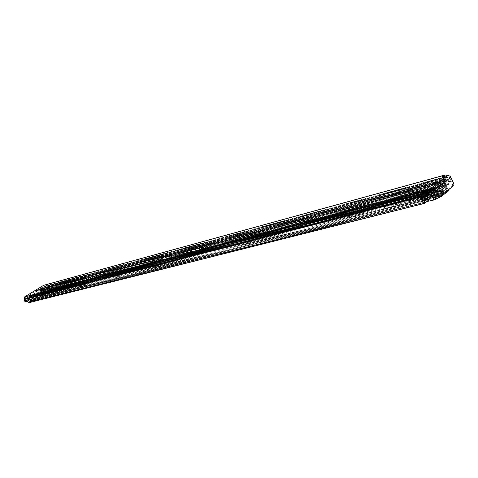 <?xml version="1.0" encoding="UTF-8"?>
<svg xmlns="http://www.w3.org/2000/svg" width="478" height="478" viewBox="0 0 478 478"><rect width="100%" height="100%" fill="white"/><g stroke="black" fill="none" stroke-linecap="round" stroke-linejoin="round"><path stroke-width="0.36" stroke-dasharray="2.39 1.79" d="M425.3 202.469L29.272 302.174L29.021 302.64M448.842 184.556L449.075 184.114L48.935 289.997L448.842 184.556M423.484 188.015C425.749 186.713 426.95 186.348 427.093 186.91L426.866 187.107C424.601 188.41 423.394 188.774 423.251 188.213L423.484 188.015M405.404 192.413L405.959 192.58L403.623 193.757L403.068 193.59L405.404 192.413M411.934 190.537L412.675 190.758L409.634 192.281L408.899 192.066L411.934 190.537M282.265 225.395L280.144 226.518L282.265 225.395M287.254 223.949L287.738 224.08L284.978 225.538L284.494 225.407L287.254 223.949M167.27 256.196L165.358 257.242L167.27 256.196M170.993 255.103L168.513 256.459L170.993 255.103M83.698 278.501L81.445 279.75L83.698 278.501M51.893 287.021L49.724 288.228L51.893 287.021M49.264 287.804L47.597 288.736L49.264 287.804M41.245 289.877L39.112 291.066L41.245 289.877M37.547 290.947L35.904 291.861L37.547 290.947M442.21 176.854L442.765 178.085L444.271 176.962L446.942 179.609L447.85 181.347L448.131 184.4L48.852 289.949L48.057 287.057L48.834 286.573L46.653 287.164L46.336 289.166L44.191 289.59L44.012 288.604L45.87 288.294L45.87 287.648L43.922 286.268L25.071 297.812L25.095 300.441L25.537 300.799L26.852 299.168L27.575 299.831L25.782 301.785M48.834 286.573L48.218 288.712L46.372 289.005L46.193 288.019L48.051 287.702L48.057 287.057L45.87 287.648M26.421 300.387L27.234 299.891L27.772 300.214L28.997 298.613L29.72 299.282L27.921 301.242L26.421 300.387L24.253 300.955M29.272 302.174L425.289 202.296M424.906 201.704L28.997 301.738L27.27 299.879L25.095 300.441M432.267 186.247L431.479 186.008L434.568 184.472L437.758 183.618L438.559 183.851L435.458 185.392L432.267 186.247L431.568 184.711M399.351 193.907L400.062 194.116L397.051 195.639L394.105 196.428L393.406 196.219L396.411 194.695L399.351 193.907L398.933 192.998M42.811 290.146L46.097 288.646L42.811 290.146L42.333 289.25M430.564 190.674L448.322 176.914L443.124 178.324L442.437 176.806M442.765 178.085L443.124 178.324M46.653 287.164L43.659 285.3M445.388 175.994L446.315 177.422C448.382 178.892 449.302 181.12 449.075 184.114M48.093 287.045L48.905 286.543L49.64 289.716M48.905 286.543L46.683 287.147M448.322 176.914L449.511 177.577L431.765 191.361M453.915 183.916L452.541 184.281L449.511 177.577M452.541 184.281L452.391 185.99L453.771 185.631M437.513 198.472L436.127 198.824L452.391 185.99M26.427 300.399L27.27 299.879M28.997 301.738L29.272 302.072M29.72 299.282L27.575 299.831M28.997 298.613L26.852 299.168M46.193 288.019L44.012 288.604M46.372 289.005L44.191 289.59M405.81 204.405L405.081 204.166L407.453 202.308C409.628 201.053 410.793 200.7 410.949 201.256L408.582 203.108L405.81 204.405M405.123 202.923L404.4 202.684L406.772 200.838C408.947 199.583 410.112 199.224 410.267 199.774L407.895 201.62L405.123 202.923M393.537 205.97L394.075 206.143L391.769 207.315L391.231 207.141L393.537 205.97M392.862 204.518L393.4 204.692L391.094 205.863L390.556 205.689L392.862 204.518M387.801 207.315L388.483 207.536L385.513 209.047L384.832 208.826L387.801 207.315M387.126 205.869L387.813 206.09L384.838 207.601L384.157 207.38L387.126 205.869M352.83 216.247L353.487 216.456L350.374 218.064L349.723 217.854L352.83 216.247M352.178 214.867L352.83 215.07L349.717 216.677L349.065 216.474L352.178 214.867M245.877 243.864L243.834 244.963L245.877 243.864M245.28 242.651L243.23 243.75L245.28 242.651M250.412 242.585L250.836 242.71L247.759 244.013L250.412 242.585M249.815 241.372L250.233 241.492L247.574 242.914L247.156 242.794L249.815 241.372M155.517 267.053L153.641 268.086L155.517 267.053M154.968 265.983L153.091 267.017L154.968 265.983M159.102 266.031L156.665 267.375L159.102 266.031M158.553 264.961L156.115 266.3L158.553 264.961M117.791 276.732L115.987 277.73L117.791 276.732M117.265 275.728L115.461 276.726L117.265 275.728M121.012 275.812L118.675 277.109L121.012 275.812M120.486 274.802L118.144 276.099L120.486 274.802M78.703 286.764L76.982 287.726L78.703 286.764M78.201 285.82L76.48 286.782L78.201 285.82M81.565 285.94L79.33 287.188L81.565 285.94M81.063 284.996L78.828 286.238L81.063 284.996M85.652 284.864L83.238 286.208L85.652 284.864M85.144 283.908L82.73 285.252L85.144 283.908M65.856 290.062L64.166 291.006L65.856 290.062M65.367 289.136L63.67 290.08L65.367 289.136M68.611 289.268L66.412 290.493L68.611 289.268M68.115 288.342L65.916 289.566L68.115 288.342M53.548 293.217L51.881 294.149L53.548 293.217M53.064 292.315L51.391 293.247L53.064 292.315M56.195 292.458L54.026 293.665L56.195 292.458M55.705 291.55L53.542 292.757L55.705 291.55M51.367 293.695L49.216 294.896L51.367 293.695M50.889 292.799L48.732 294L50.889 292.799M47.812 294.609L45.667 295.804L47.812 294.609M47.334 293.713L45.189 294.914L47.334 293.713M44.281 295.518L42.148 296.707L44.281 295.518M43.803 294.627L41.67 295.822L43.803 294.627M42.166 295.559L37.057 298.415L42.166 295.559M41.694 294.675L36.579 297.537L41.694 294.675M429.387 187.137L38.957 291.245L39.333 290.767L429.794 186.384L429.387 187.137L429.776 189.264L430.78 191.098L431.867 192.048L431.718 188.29L436.862 186.928L437.274 190.638L432.124 191.983L433.05 191.254L431.867 192.048L40.69 294.089L40.738 294.442L33.281 299.043L31.62 295.762L420.783 193.757L422.433 196.004L422.94 198.985L33.066 298.81M422.146 199.344L421.136 198.364L420.228 198.4L419.947 196.721L420.861 196.685L423.197 198.92L422.241 199.661L427.404 198.346L426.292 197.038L425.378 197.073L425.097 195.383L426.012 195.353L428.354 197.599L422.94 198.985L421.99 199.726L422.146 199.344L427.302 198.023M39.614 290.779L41.67 293.982L41.21 295.32L33.52 300.023L30.873 296.33L31.62 295.762M430.146 186.444L432.799 191.325M421.99 199.726L419.911 194.612L420.353 193.65L420.783 193.757M38.957 291.245L40.69 294.089M437.848 188.039L438.296 187.035L433.146 188.392L432.704 189.396L437.848 188.039L438.057 192.742L429.405 199.523L429.071 199.69L427.404 198.346M438.296 187.035L437.31 185.918L436.862 186.928M437.274 190.638L437.37 191.224L428.706 197.994L428.354 197.599M438.207 189.909L433.05 191.254L432.889 190.991L438.039 189.647M396.883 206.138L396.178 205.91L399.172 204.393L401.281 204.267L396.883 206.138L396.208 204.674L395.503 204.447L398.497 202.929L400.606 202.797L396.208 204.674M356.068 216.57L355.453 216.367L358.357 214.873L362.461 213.815L363.089 214.019L360.173 215.518L356.068 216.57L355.411 215.172L354.796 214.975L357.699 213.481L361.804 212.417L362.432 212.614L359.51 214.114L355.411 215.172M420.228 198.4L425.378 197.073M419.947 196.721L425.097 195.383M432.704 189.396L432.889 190.991M431.718 188.29L432.166 187.286L437.31 185.918M433.146 188.392L432.166 187.286M424.978 191.594L425.504 191.762L423.412 192.801L422.893 192.64L424.978 191.594M424.392 190.316L424.918 190.477L422.827 191.523L422.307 191.361L424.392 190.316M41.311 291.962L39.716 292.638L41.311 291.962M41.717 292.715L40.122 293.39L41.717 292.715M165.687 260.964L169.887 258.21L171.214 255.001L163.781 256.931L162.634 257.672L161.779 260.349L157.298 263.211L154.92 262.571L162.986 260.444L165.382 261.102L187.896 255.21L185.374 254.565L194.271 252.211L196.721 252.904L201.292 249.916L202.457 246.558L193.566 249.14L192.449 252.253L188.201 255.079M31.715 295.84L33.705 298.911L31.405 299.497L29.421 296.444L31.715 295.84L35.217 294.101L37.344 294.585L41.425 292.118L42.572 289.543L41.18 289.907L42.303 289.214L41.903 288.467L40.779 289.16L42.166 288.796L41.024 291.371L37.212 293.719L35.002 293.265L28.835 295.685L28.674 298.625L30.305 300.399L29.17 301.098L28.817 299.001L27.312 297.692L28.441 296.922L28.035 296.175L429.047 190.686L429.208 191.027M444.893 180.176L444.307 178.886L41.054 288.18L41.455 288.921L444.893 180.176L446.183 179.172L446.966 182.847L443.65 179.465L440.955 181.473L440.065 185.434L435.524 188.935L432.811 187.866L162.723 259.423L165.125 260.08L169.415 257.284L170.413 254.332L170.999 255.18M193.566 249.14L192.975 248.261L191.971 251.297L187.717 254.117L184.884 253.609M162.89 257.355L162.317 256.513L161.313 259.435L157.047 262.207L154.657 261.562L34.733 293.378M41.054 288.18L42.357 287.415L44.591 290.803L44.812 292.416L43.516 293.181L40.624 289.435L42.942 288.808L42.267 289.226M446.482 184.191L447.05 184.735L442.347 185.978L441.78 185.44L446.482 184.191L443.978 180.881L441.547 182.769L440.656 186.731L436.211 190.196L435.195 190.25L433.182 189.282L431.222 190.776M162.424 256.441L170.526 254.26M41.867 288.479L42.542 288.061L42.142 288.987L43.701 292.638L44.669 293.337L45.512 293.11L45.583 292.769L43.259 293.378L42.172 293.02L40.624 289.435M41.455 288.921L42.578 288.234L42.93 290.307L44.412 291.676L43.307 292.357L42.691 289.985L40.23 288.688L42.542 288.061M193.088 248.184L202.134 245.632L201.286 246.762L200.808 248.948L196.446 251.84L193.692 251.279M31.578 295.804L29.236 296.432L30.712 301.146L29.373 301.929L27.115 298.505L26.893 296.874L28.035 296.175M432.488 188.021L429.991 189.957L429.543 190.937M162.424 259.56L154.364 261.693M416.882 193.381L417.623 192.807L422.606 191.493L418.154 194.916L413.171 196.219L416.882 193.381L416.045 192.18L417.043 191.547L417.623 192.807L201.292 249.916M440.065 185.434L422.026 190.22L417.569 193.638L412.586 194.952L416.045 192.18M432.721 190.722L432.339 189.372L431.377 190.005L426.251 191.355L430.702 187.92L431.287 189.204L436.42 187.848L431.969 191.302L426.842 192.646L431.287 189.204L422.606 191.493L422.026 190.22L200.808 248.948M435.673 188.428L435.088 187.131L435.828 186.557L436.42 187.848L440.656 186.731M435.613 188.894L431.377 190.005L431.969 191.302L436.211 190.196M413.924 195.645L413.339 194.379M416.631 193.447L417.013 193.668L414.056 195.932L415.167 198.358L416.272 198.071L415.155 195.645L413.088 194.444M416.308 192.138L418.113 193.375L419.224 195.795L418.119 196.082L417.013 193.668M196.536 251.798L412.586 194.952L413.171 196.219L197.026 252.766M441.78 185.44L441.893 186.796L443.249 188.78L444.761 187.663L444.295 184.956L442.586 182.273L447.283 181.013L447.199 179.728L43.361 288.515M442.443 185.924L442.759 185.679L442.897 187.388L444.182 186.384L443.118 185.404L445.878 183.247L450.587 181.993L450.527 180.857L449.015 179.746L447.283 181.013M442.897 187.388L43.313 292.357L442.897 187.388M424.315 196.446L425.354 200.348M423.52 200.79L426.221 198.585L426.304 200.109M428.652 199.165L426.908 197.02L426.914 198.041L431.628 196.834M426.794 199.983L427.69 199.278L426.591 198.292L426.914 198.041M45.512 293.11L41.998 293.827L39.907 289.913L40.23 288.688M42.942 288.808L44.376 292.303L45.583 292.769M42.303 289.214L41.903 288.467M32.265 295.38L34.326 298.439L32.026 299.025L30.042 295.972L29.098 295.565L31.172 295.051M31.387 294.956L32.134 295.141L31.859 294.627M32.301 295.368L31.895 294.621M444.307 178.886L445.825 177.768L447.199 179.728M446.183 179.172L42.566 288.24L446.195 179.166M447.151 184.681L450.587 181.993M446.966 182.847L442.258 184.102L446.966 182.847M428.294 191.266L429.047 190.686M429.65 191.995L28.441 296.922M443.118 185.404L442.264 184.096L442.759 185.679L443.118 185.404M430.451 195.729L425.743 196.942L426.221 198.585L426.591 198.292L425.743 196.942L430.451 195.729M33.436 294.669L33.036 293.916M41.18 289.907L40.779 289.16M31.405 299.497L33.705 298.911M32.026 299.025L32.098 300.286L31.488 300.961L31.172 300.859L31.434 299.658M31.488 300.961L33.789 300.381L34.398 299.7L34.326 298.439M33.789 300.381L31.172 300.859M33.735 299.073L33.466 300.28M34.398 299.7L32.098 300.286M43.187 293.719L43.259 293.378M42.345 293.94L44.669 293.337M423.329 200.838L422.695 200.521L423.227 200.39M422.48 198.041L422.695 200.521M450.658 181.144L445.956 182.399L444.313 181.013L442.586 182.273M445.956 182.399L445.878 183.247M417.569 193.638L418.154 194.916L426.842 192.646L426.251 191.355L417.569 193.638M414.056 195.932L413.673 195.711M416.272 198.071L419.224 195.795M415.167 198.358L418.119 196.082M432.931 190.668L435.882 188.368M435.781 188.661L437.944 193.411L436.796 193.709L434.633 188.959L434.508 187.884L435.094 187.149M432.136 189.443L431.556 190.172L431.765 191.433M436.796 193.709L433.857 196.016L431.789 191.481M433.857 196.016L435.004 195.723L432.829 190.955M437.944 193.411L435.004 195.723M424.464 195.705C426.065 194.785 426.92 194.528 427.027 194.94L426.866 195.084C425.259 196.01 424.404 196.267 424.297 195.855L424.464 195.705M426.065 193.339L426.227 193.196C426.119 192.789 425.265 193.046 423.663 193.966L423.502 194.116C423.61 194.522 424.464 194.259 426.065 193.339M424.153 197.085C426.878 195.514 428.33 195.084 428.515 195.783L428.24 196.034C425.516 197.605 424.058 198.035 423.872 197.336L424.153 197.085M423.622 195.926C426.346 194.355 427.804 193.919 427.983 194.618L427.708 194.869C424.984 196.44 423.526 196.876 423.341 196.177L423.622 195.926M442.293 194.6L442.819 194.462L440.698 189.79L440.166 189.927L442.293 194.6L441.857 194.803L439.73 190.13L440.166 189.927M440.017 196.781L439.139 197.193L436.408 191.188L437.555 191.373L440.22 196.661L437.555 191.373M430.905 192.783L424.333 194.379L427.643 201.387L440.101 191.612L436.922 184.627L443.817 182.614L445.132 183.313L446.01 184.926L445.878 186.557L444.558 186.904L441.738 188.977L443.859 193.644L443.327 193.781L441.206 189.115L441.738 188.977M446.822 191.122L444.57 185.888L446.822 191.122L446.249 191.331L443.644 185.589L444.122 185.165M448.657 190.614L447.008 189.641L440.101 191.612M437.824 195.741L438.344 195.61L436.229 190.955L435.703 191.092L437.824 195.741L437.388 195.944L435.273 191.296L435.703 191.092M436.091 197.384L435.566 197.516L433.438 192.861L433.964 192.724L436.091 197.384L436.528 197.181L434.4 192.52L433.964 192.724M441.098 193.16L441.624 193.028L439.515 188.392L438.995 188.529L441.098 193.16L440.668 193.363L438.559 188.732L438.995 188.529M439.384 194.791L438.858 194.922L436.749 190.28L437.268 190.142L439.384 194.791L439.82 194.588L437.705 189.939L437.268 190.142M443.196 192.622L443.721 192.485L441.612 187.842L441.086 187.979L443.196 192.622L442.765 192.825L440.65 188.183L441.086 187.979M438.189 196.852L437.663 196.984L435.536 192.317L436.061 192.18L438.189 196.852L438.625 196.649L436.498 191.971L436.061 192.18M436.408 191.188L436.109 191.379L438.78 197.235L439.139 197.193M440.698 189.79L438.38 191.738L439.706 191.397L445.878 186.557M440.788 189.856L442.819 194.462M436.683 198.734L437.896 198.167M440.907 195.795L438.661 190.853L436.103 190.358L432.148 192.204M444.57 185.888L447.008 191.254M443.859 193.644L444.295 193.441L442.174 188.774M441.206 189.115L443.5 187.185L425.599 192.048L426.029 191.576L425.689 191.535L416.44 194.624L411.576 198.358L411.875 198.633L418.208 197.306L420.037 196.339L437.328 192.013L439.73 190.13M441.116 189.049L443.327 193.781M430.636 191.786L426.161 192.957L424.404 194.313M426.161 192.957L428.7 194.253M429.017 194.008L430.361 196.942L421.369 199.242L419.547 200.216L415.711 200.874L414.378 197.988M411.576 198.358L412.341 200.431L415.209 201.005L421.453 196.177L427.009 194.421L427.35 194.462L426.92 194.934L435.906 192.61L430.361 196.942M435.906 192.61L434.574 189.688M434.884 189.449L435.207 185.96L436.922 184.627M433.438 192.861L435.273 191.296M433.355 192.789L435.566 197.516M436.229 190.955L434.4 192.52M436.318 191.021L438.344 195.61M436.749 190.28L438.559 188.732M436.659 190.214L438.858 194.922M439.515 188.392L437.705 189.939M439.605 188.457L441.624 193.028M435.536 192.317L440.65 188.183M435.446 192.246L437.663 196.984M441.612 187.842L436.498 191.971M441.702 187.908L443.721 192.485M438.81 197.205L441.857 194.803M437.328 192.013L436.175 191.421M442.909 194.534L440.22 196.661M437.854 191.463L438.38 191.738M438.661 190.853L439.706 191.397M446.966 191.331L444.295 193.441M444.558 186.904L444.624 186.169M443.237 193.709L446.249 191.331M443.644 185.589L443.5 187.185M435.476 197.45L437.388 195.944M438.434 195.675L436.528 197.181M438.774 194.857L440.668 193.363M441.714 193.094L439.82 194.588M437.573 196.912L442.765 192.825M443.817 192.556L438.625 196.649M424.589 192.18L420.538 193.506L419.499 194.307L423.03 193.381L424.589 192.18L425.91 195.066L424.356 196.273L420.819 197.187L421.853 196.38L425.91 195.066M418.507 196.87L420.078 195.657L416.541 196.578L415.496 197.384L418.507 196.87L419.839 199.774L416.822 200.276L417.868 199.463L421.411 198.555L419.839 199.774M433.367 192.186L436.265 189.927L435.117 190.226L432.22 192.485L433.367 192.186L435.482 196.828L434.335 197.121L437.227 194.857L438.374 194.558L435.482 196.828M435.207 185.96L445.132 183.313M436.103 190.358L431.819 191.475M415.711 200.874L415.209 201.005M412.341 200.431L418.489 195.699L421.453 196.177M418.489 195.699L416.75 195.293L416.44 194.624M421.955 196.046L420.64 193.172M436.265 189.927L438.374 194.558M435.117 190.226L437.227 194.857M432.22 192.485L434.335 197.121M420.078 195.657L421.411 198.555M416.541 196.578L417.868 199.463M415.496 197.384L416.822 200.276M420.538 193.506L421.853 196.38M419.499 194.307L420.819 197.187M423.03 193.381L424.356 196.273M423.878 195.861C426.262 194.486 427.535 194.104 427.696 194.719L427.452 194.934C425.067 196.309 423.795 196.691 423.633 196.082L423.878 195.861M424.225 196.613C426.609 195.239 427.882 194.857 428.043 195.472L427.798 195.687C425.414 197.067 424.141 197.444 423.974 196.834L424.225 196.613M422.779 191.594C424.141 190.812 424.87 190.591 424.96 190.937L424.823 191.057C423.454 191.839 422.725 192.06 422.642 191.72L422.779 191.594M424.643 195.663C426.006 194.875 426.729 194.66 426.824 195.006L426.687 195.132C425.318 195.92 424.595 196.135 424.5 195.789L424.643 195.663M425.366 192.873L423.729 193.363L425.366 192.873M424.566 191.122L422.928 191.624L424.566 191.122M47.937 287.744L45.757 288.33M28.584 300.793L26.445 301.343M447.922 183.683L48.726 289.525L447.922 183.695M424.888 201.704L28.985 301.732M422.176 193.96L25.071 297.812M444.128 177.033L43.797 286.316M446.171 178.975L45.35 287.368M445.149 177.768L44.591 286.698M445.03 177.511L44.508 286.555M422.486 197.336L25.131 299.808M422.17 195.532L24.981 298.75M422.05 195.269L24.898 298.601M446.315 177.422L45.559 286.418M446.028 177.087L45.35 286.232M445.914 176.83L45.273 286.089M27.861 300.13L25.722 300.68M48.117 288.73L45.936 289.315M44.544 288.467L44.795 288.927M43.462 288.945L43.946 289.841M45.512 287.858L45.924 288.622M396.364 194.164L397.051 195.639M396.184 194.211L396.411 194.695M393.424 194.952L394.105 196.428M434.335 183.964L434.568 184.472M434.759 183.851L435.458 185.392M437.346 182.71L437.758 183.618M404.657 202.457L405.338 203.933M432.052 190.513L40.929 293.151M430.541 186.982L39.907 291.084M420.108 195.018L31.01 296.563M421.799 198.472L32.169 298.559M30.873 296.33L419.911 194.612M419.935 194.301L30.909 296.139M430.361 186.563L39.788 290.845M429.405 199.523L33.801 299.909M438.057 192.742L41.21 295.32M428.706 197.994L33.329 299.025M437.37 191.224L40.738 294.442M421.136 198.364L426.292 197.038M420.861 196.685L426.012 195.353M357.699 213.481L358.357 214.873M359.51 214.114L360.173 215.518M361.804 212.417L362.461 213.815M398.497 202.929L399.172 204.393M397.6 204.315L398.282 205.785M399.895 202.57L400.57 204.034M407.895 201.62L408.582 203.108M410.016 199.995L410.698 201.477M406.772 200.838L407.453 202.308M192.449 252.253L169.887 258.21M161.779 260.349L41.425 292.118M157.603 263.079L37.613 294.472M187.717 254.117L165.209 260.038M191.971 251.297L169.415 257.284M161.313 259.435L41.024 291.371M157.131 262.165L37.212 293.719M193.453 249.211L170.885 255.258M162.783 257.427L42.387 289.668M443.978 180.881L40.672 289.405M441.547 182.769L202.296 246.845M162.317 256.513L41.98 288.921M443.393 179.591L40.272 288.664M440.955 181.473L201.812 245.877M192.975 248.261L170.413 254.332M185.374 254.565L162.902 260.486M433.086 189.33L194.182 252.247M430.588 191.266L29.236 296.432M154.836 262.607L35.133 294.131M429.991 189.957L28.835 295.685M193.303 249.462L170.736 255.503M162.634 257.672L42.243 289.877M192.975 251.374L170.407 257.355M162.299 259.506L41.915 291.407M185.643 254.541L163.171 260.456M155.099 262.583L35.378 294.107M187.268 255.168L164.767 261.06M156.688 263.175L36.794 294.567M192.449 249.134L169.893 255.18M161.797 257.355L41.496 289.632M192.12 251.046L169.565 257.039M161.462 259.19L41.168 291.162M185.823 253.519L163.345 259.464M155.278 261.603L35.557 293.289M187.448 254.147L164.946 260.068M156.868 262.195L36.973 293.749M201.286 246.762L440.441 182.596L441.397 183.098L202.146 247.102M200.957 248.691L440.214 185.106L441.17 185.607L201.818 249.032M194.63 251.189L433.504 187.968L433.379 189.312L194.456 252.223M196.267 251.822L435.321 188.906L435.195 190.25L431.664 191.176M430.523 191.475L196.088 252.856M435.291 187.077L432.339 189.372M444.295 184.956L44.591 290.803M425.318 199.768L28.369 300.823M422.349 196.022L27.115 298.505M41.377 293.247L43.701 292.638M39.907 289.913L42.225 289.292M42.058 292.912L44.376 292.303M42.906 288.957L40.588 289.578M32.337 295.368L30.042 295.972M445.598 177.882L42.172 287.499M444.761 187.663L44.812 292.416M441.893 186.796L42.524 292.064M443.488 188.667L43.713 293.098M445.024 182.082L41.455 290.062M444.355 181.299L40.953 289.632M444.223 181.013L40.863 289.465M423.735 192.765L26.893 296.874M426.962 201.62L29.582 301.839M428.288 200.581L30.712 301.146M427.792 197.808L30.467 299.509M430.893 193.076L29.379 297.495M431.622 195.813L426.908 197.02M430.69 191.911L29.283 296.808M430.559 191.612L29.194 296.641M446.255 179.25L42.62 288.282M444.164 186.265L44.406 291.604M444.182 186.384L44.412 291.676M442.837 187.298L43.265 292.309M445.138 180.75L41.622 289.256M445.108 180.72L41.598 289.238M444.976 180.427L41.508 289.071M428.324 193.16L27.312 297.692M428.306 193.04L27.3 297.621M426.298 200.234L29.128 301.05M29.17 301.098L426.358 200.324L29.182 301.092M427.673 199.159L30.293 300.327M427.69 199.278L30.305 300.399M428.408 192.963L28.626 297.244M428.509 192.879L28.626 297.214M429.148 192.383L28.531 297.047M35.031 294.197L34.625 293.444M42.488 289.608L42.082 288.861M34.792 294.311L34.386 293.558M42.542 289.543L42.142 288.79L42.572 289.543M34.488 299.312L32.187 299.897M41.998 293.827L44.317 293.223M44.496 292.411L42.172 293.02M423.06 200.097L422.564 200.222M450.527 180.857L445.825 182.112M448.717 179.895L444.02 181.156M415.155 195.645L418.113 193.375M434.633 188.959L431.682 191.254M194.068 252.324L193.572 251.35M201.925 245.806L202.409 246.768M184.771 253.687L185.261 254.643M185.189 254.864L184.705 253.902M192.622 251.804L193.118 252.778M202.457 246.558L201.973 245.59M194.02 247.735L194.498 248.691M162.789 260.558L162.311 259.632M154.251 261.765L154.723 262.685M161.409 260.062L161.881 260.994M154.627 262.9L154.155 261.986M163.315 256.017L163.781 256.931M171.076 254.971L170.604 254.051M430.612 192.879L430.875 193.465M444.092 182.59L447.277 189.623M447.008 189.641L443.817 182.614M427.613 201.107L424.566 194.456M437.782 184.227L440.961 191.212M438.063 190.668L440.531 196.088M446.01 185.106L448.227 190.005M448.34 189.915L445.908 184.544M421.369 199.242L420.037 196.339M420.497 199.792L419.158 196.882M418.208 197.306L419.547 200.216M412.759 200.557L411.875 198.633M416.75 195.293L411.887 199.027M418.13 193.829L419.009 195.741M427.009 194.421L425.689 191.535M425.958 191.636L427.278 194.528M425.599 192.048L426.92 194.934M420.945 199.446L419.606 196.542M426.836 194.869L425.516 191.977M426.4 185.386L427.093 186.91M405.272 191.092L405.959 192.58M411.982 189.258L412.675 190.758M282.014 224.212L282.635 225.496M287.111 222.79L287.738 224.08M166.941 255.156L167.503 256.25M83.393 277.575L83.901 278.537M51.582 286.143L52.066 287.051M48.911 286.925L49.401 287.828M40.935 289.011L41.413 289.901M37.2 290.08L37.672 290.965M47.967 287.738L45.786 288.324M27.682 300.256L25.537 300.799M444.271 176.962L43.922 286.268M442.042 176.878L442.64 178.192M27.921 301.242L26.911 301.499M48.218 288.712L46.037 289.292M42.189 289.268L42.644 290.122M45.613 287.75L46.097 288.646M35.444 291.006L35.904 291.861M38.652 290.218L39.112 291.066M47.131 287.87L47.597 288.736M49.264 287.368L49.724 288.228M80.967 278.853L81.445 279.75M168.011 255.467L168.513 256.459M164.838 256.232L165.358 257.242M283.962 224.313L284.494 225.407M279.594 225.389L280.144 226.518M399.381 192.64L400.062 194.116M392.868 195.054L393.406 196.219M408.355 190.889L408.899 192.066M402.494 192.353L403.068 193.59M422.713 187.029L423.251 188.213M430.941 184.819L431.479 186.008M437.854 182.309L438.559 183.851M448.693 184.633L49.3 290.056M404.4 202.684L405.081 204.166M393.4 204.692L394.075 206.143M387.813 206.09L388.483 207.536M352.83 215.07L353.487 216.456M245.596 242.74L246.2 243.953M250.233 241.492L250.836 242.71M155.189 266.037L155.738 267.106M158.845 265.033L159.395 266.103M117.451 275.77L117.976 276.774M120.731 274.856L121.257 275.866M78.356 285.85L78.858 286.794M81.266 285.031L81.768 285.981M85.371 283.956L85.873 284.906M65.51 289.166L66.006 290.086M68.306 288.377L68.802 289.304M53.195 292.339L53.679 293.241M55.884 291.58L56.374 292.488M51.062 292.829L51.54 293.725M47.501 293.743L47.985 294.639M43.97 294.657L44.448 295.547M42.088 294.741L42.566 295.625M429.794 186.384L39.333 290.767M420.353 193.65L31.279 295.721M429.071 199.69L33.52 300.023M428.652 198.023L33.281 299.043M36.579 297.537L37.057 298.415M41.67 295.822L42.148 296.707M45.189 294.914L45.667 295.804M48.732 294L49.216 294.896M53.542 292.757L54.026 293.665M51.391 293.247L51.881 294.149M65.916 289.566L66.412 290.493M63.67 290.08L64.166 291.006M82.73 285.252L83.238 286.208M78.828 286.238L79.33 287.188M76.48 286.782L76.982 287.726M118.144 276.099L118.675 277.109M115.461 276.726L115.987 277.73M156.115 266.3L156.665 267.375M153.091 267.017L153.641 268.086M247.156 242.794L247.759 244.013M243.23 243.75L243.834 244.963M349.065 216.474L349.723 217.854M354.796 214.975L355.453 216.367M362.432 212.614L363.089 214.019M384.157 207.38L384.832 208.826M390.556 205.689L391.231 207.141M395.503 204.447L396.178 205.91M400.606 202.797L401.281 204.267M410.267 199.774L410.949 201.256M424.918 190.477L425.504 191.762M42.213 292.333L41.807 291.58M185.464 254.529L162.986 260.444M154.92 262.571L35.217 294.101M187.896 255.21L165.382 261.102M157.298 263.211L37.344 294.585M185.189 253.471L162.723 259.423M154.657 261.562L35.002 293.265M187.627 254.159L165.125 260.08M157.047 262.207L37.129 293.755M433.182 189.282L194.271 252.211M435.882 190.352L431.795 191.421M430.612 191.732L196.721 252.904M432.811 187.866L193.996 251.141M435.524 188.935L196.446 251.84M445.825 177.768L42.357 287.415M443.249 188.78L43.516 293.181M444.02 180.863L40.702 289.393M425.259 202.11L29.373 301.929M443.65 179.465L40.487 288.569M40.122 293.39L39.716 292.638M29.307 296.39L31.602 295.792M449.015 179.746L444.313 181.013M447.05 184.735L442.347 185.978M423.538 200.814L423.215 200.891M431.556 190.172L434.508 187.884M432.805 190.788L435.763 188.493M184.556 253.866L185.04 254.822M202.134 245.632L202.618 246.594M154.024 261.956L154.496 262.87M422.307 191.361L422.893 192.64M426.227 193.196L427.027 194.94M427.983 194.618L428.515 195.783M427.469 201.226L424.333 194.379M438.78 197.235L436.109 191.379M442.945 194.504L440.818 189.832M448.292 189.957L446.01 184.926M446.996 191.302L444.624 186.079M443.208 193.739L441.086 189.079M435.446 197.48L433.319 192.819M438.469 195.645L436.348 190.997M438.738 194.887L436.623 190.244M441.744 193.064L439.64 188.428M437.543 196.942L435.416 192.276M443.847 192.526L441.738 187.878M411.875 199.469L411.427 198.489M427.35 194.462L426.029 191.576M426.806 194.899L425.48 192.013M423.341 196.177L423.872 197.336M423.502 194.116L424.297 195.855M427.696 194.719L428.043 195.472M424.96 190.937L426.824 195.006M422.928 191.624L423.729 193.363M424.667 191.033L425.468 192.777M422.642 191.72L424.5 195.789M423.633 196.082L423.974 196.834"/><path stroke-width="0.72" d="M424.607 203.287L425.3 202.469L424.888 201.704C423.299 201.077 422.498 199.619 422.486 197.336L422.176 193.96L423.604 192.861L422.893 191.314L421.465 192.413L24.593 296.922L24.253 300.955L26.427 300.399L28.668 302.705L424.607 203.287C422.391 202.128 421.297 199.947 421.327 196.751L421.465 192.413M422.791 186.498C425.056 185.201 426.257 184.831 426.4 185.386L426.173 185.584C423.902 186.886 422.701 187.256 422.558 186.695L422.791 186.498M404.717 190.931L405.272 191.092L402.936 192.27L402.38 192.108L404.717 190.931M411.247 189.043L411.982 189.258L408.941 190.788L408.212 190.573L411.247 189.043M281.644 224.116L279.522 225.24L281.644 224.116M286.627 222.658L287.111 222.79L284.35 224.248L283.866 224.116L286.627 222.658M166.708 255.103L164.796 256.148L166.708 255.103M170.437 254.003L167.957 255.36L170.437 254.003M83.19 277.545L80.937 278.788L83.19 277.545M51.409 286.119L49.24 287.32L51.409 286.119M48.78 286.902L47.113 287.828L48.78 286.902M40.767 288.987L38.628 290.176L40.767 288.987M37.075 290.062L35.432 290.977L37.075 290.062M422.893 191.314L424.649 190.489L425.36 192.036L430.564 190.674L431.765 191.361L434.878 198.185L436.259 197.832L437.513 198.472L453.771 185.631L453.915 183.916L450.401 176.442L448.137 175.312L442.437 176.806L441.953 176.675L443.835 175.318L445.388 175.994M425.36 192.036L423.604 192.861M437.059 182.076L437.854 182.309L434.759 183.851L431.568 184.711L430.78 184.478L433.869 182.937L437.059 182.076L437.346 182.71M393.424 194.952L392.725 194.749L395.73 193.226L398.67 192.437L399.381 192.64L396.364 194.164L393.424 194.952M45.446 287.726L42.166 289.226L45.512 287.858M443.805 175.33L43.659 285.3L24.593 296.922M436.259 197.832L433.008 190.728L431.969 189.593L430.098 189.067L424.649 190.489M26.911 301.499L25.782 301.785L24.288 300.949M436.127 198.824L434.878 198.185M29.021 302.64L28.668 302.705M431.222 190.776L430.559 191.612L431.628 196.834L428.043 199.643L423.538 200.814M429.023 195.227L427.523 196.398L422.815 197.611L424.315 196.446L429.023 195.227L427.332 193.148L427.469 192.007L428.294 191.266M425.354 200.348L426.711 201.746L428.288 200.581L428.652 199.165M426.304 200.109L426.794 199.983M429.543 190.937L430.457 195.729L428.324 193.16L429.65 191.995L429.208 191.027M427.523 196.398L427.278 199.021L427.93 199.696M422.815 197.611L422.48 198.041M427.643 201.387L433.863 200.007L436.683 198.734M432.148 192.204L430.905 192.783M437.896 198.167L441.254 196.554L448.633 190.71L448.34 189.915M431.819 191.475L430.636 191.786M429.853 189.115L447.629 175.384M443.441 175.516L43.331 285.444M421.327 196.751L24.235 299.527M421.238 196.249L24.193 299.228M421.118 195.992L24.115 299.079M433.146 191.003L450.885 177.207M44.311 288.031L44.544 288.467M398.67 192.437L398.933 192.998M395.73 193.226L396.184 194.211M433.869 182.937L434.335 183.964M431.664 191.176L430.523 191.475M428.18 194.51L422.349 196.022M427.702 191.726L423.735 192.765M429.925 192.562L428.408 192.963M429.913 192.514L428.509 192.879M429.776 192.216L429.148 192.383M427.278 199.021L423.06 200.097M423.227 200.39L427.41 199.32M427.816 199.696L423.52 200.79M430.875 193.465L433.863 200.007M434.341 199.828L431.084 192.706M427.81 201.531L427.613 201.107M440.531 196.088L440.853 196.793M448.227 190.005L448.573 190.764M441.254 196.554L440.907 195.795M437.292 198.579L435.912 198.932M392.725 194.749L392.868 195.054M408.212 190.573L408.355 190.889M422.558 186.695L422.713 187.029M430.78 184.478L430.941 184.819M424.87 203.305L28.877 302.699M431.795 191.421L430.612 191.732M426.711 201.746L425.259 202.11M448.633 190.71L448.292 189.957"/></g></svg>
